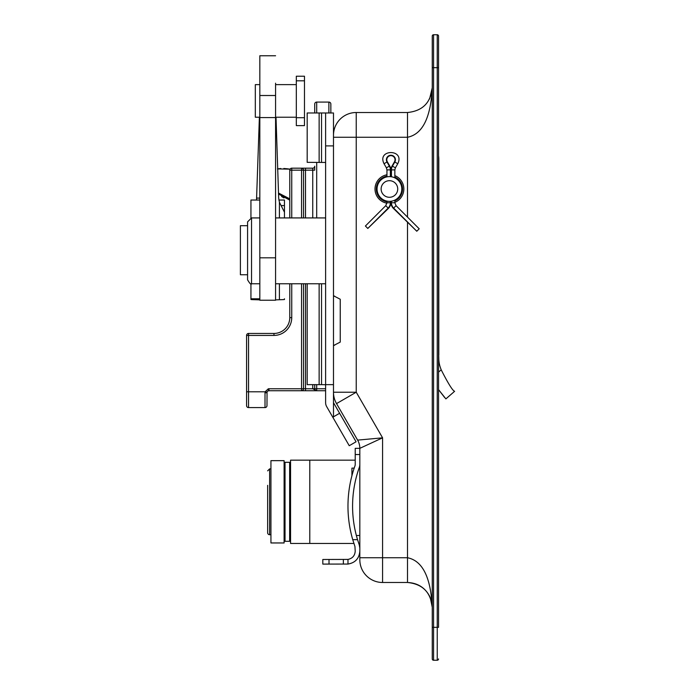 <?xml version="1.0" encoding="UTF-8"?>
<svg xmlns="http://www.w3.org/2000/svg" width="695" height="695" viewBox="0 0 695 695"><rect width="100%" height="100%" fill="white"/><g stroke="black" fill="none" stroke-linecap="round" stroke-linejoin="round"><path stroke-width="1.04" d="M429.597 98.907L432.255 87.752C430.752 102.764 422.499 111.009 407.496 112.512L356.24 112.512A22.753 22.753 0 0 0 333.487 135.264A22.753 22.753 0 0 1 356.24 112.512L356.24 137.263L407.496 137.263C422.499 134.274 430.752 117.768 432.255 87.752L432.255 87.839M333.487 295.766A26.341 26.341 0 0 1 334.747 296.235A26.341 26.341 0 0 0 333.487 295.766L340.237 299.241L340.237 342.105L333.487 345.58A26.341 26.341 0 0 0 334.747 345.12A26.341 26.341 0 0 1 333.487 345.58M432.255 607.248L430.231 597.439C425.618 587.97 418.043 582.975 407.496 582.488L382.58 582.488L407.496 582.488C422.499 583.991 430.752 592.236 432.255 607.248C430.752 577.232 422.499 560.726 407.496 557.738L382.58 557.738L382.58 437.833L357.621 440.109A16.463 16.463 0 0 1 359.828 448.345L382.58 437.833L356.24 392.215L356.24 137.263L333.487 137.263M359.828 557.738L359.828 559.736A22.753 22.753 0 0 0 382.58 582.488L382.58 557.738L359.828 557.738L359.828 448.345L355.214 448.345L355.214 454.53L359.828 454.53M336.536 403.595L356.24 392.215L333.487 392.215A22.753 22.753 0 0 0 336.536 403.595L357.621 440.109M438.545 36.071L438.545 67.667L438.545 36.071A1.321 1.321 0 0 0 437.233 34.75L437.233 660.25L433.567 660.25L433.567 34.75L437.233 34.75A1.321 1.321 0 0 1 438.545 36.071A1.321 1.321 0 0 0 437.233 34.75M432.255 627.333L438.545 627.333L438.545 67.667L432.255 67.667L432.255 658.93A1.321 1.321 0 0 0 433.567 660.25A1.321 1.321 0 0 1 432.255 658.93A1.321 1.321 0 0 0 433.567 660.25M433.567 34.75A1.321 1.321 0 0 0 432.255 36.071A1.321 1.321 0 0 1 433.567 34.75A1.321 1.321 0 0 0 432.255 36.071L432.255 67.667M402.527 188.988A13.101 13.101 0 0 0 394.856 177.069A13.101 13.101 0 0 1 394.856 200.916A13.101 13.101 0 0 0 394.856 177.069A13.101 13.101 0 0 1 402.527 188.988M376.325 188.988A13.101 13.101 0 0 1 386.95 176.122A13.101 13.101 0 0 0 386.95 201.854A13.101 13.101 0 0 1 376.325 188.988M438.545 658.93A1.321 1.321 0 0 1 437.233 660.25A1.321 1.321 0 0 0 438.545 658.93A1.321 1.321 0 0 1 437.233 660.25M278.478 194.001L289.772 200.134L289.772 217.926L289.772 170.162A1.972 1.972 0 0 1 291.744 168.181L301.552 168.181L291.744 168.181A1.972 1.972 0 0 0 290.041 169.163L287.348 168.781L290.041 169.163A1.972 1.972 0 0 1 291.744 168.181A1.972 1.972 0 0 0 289.772 170.162L291.744 170.162L291.744 168.181L312.75 168.181L291.744 168.181M289.772 170.162L289.772 198.866L278.434 193.001M283.96 197.927L281.562 196.485M277.427 168.902L280.806 168.52L277.427 168.902L290.041 169.163M444.626 397.505L438.545 389.626L445.886 398.895L454.608 391.311C452.654 390.72 448.179 383.553 441.195 369.818L438.545 372.129M438.545 348.855L438.806 358.368A27.652 27.652 0 0 0 440.213 367.073A65.843 65.843 0 0 0 441.195 369.818M287.348 168.781C282.683 168.346 282.683 168.346 287.348 168.781C282.683 168.346 282.683 168.346 287.348 168.781L283.821 168.485M438.806 354.98L438.806 159.233A23.7 23.7 0 0 0 438.545 155.706A23.7 23.7 0 0 1 438.806 159.233A23.7 23.7 0 0 0 438.545 155.706A23.7 23.7 0 0 1 438.806 159.233L438.545 159.233M359.828 543.455L358.768 543.455L359.289 544.949L357.543 539.668L352.739 539.668L354.945 546.505L355.214 551.187C354.85 555.731 352.435 558.476 347.978 559.414L347.978 564.053C355.232 562.811 359.185 558.528 359.828 551.187M347.978 564.053L322.819 564.097L322.819 559.484L347.978 559.414M359.828 548.051L359.289 544.949M329.013 564.097L329.013 559.484M343.365 564.097L343.365 559.484M355.214 454.53L355.214 464.382A4.613 4.613 0 0 1 354.945 465.937A119.835 119.835 0 0 0 352.739 539.668M357.543 539.668A115.222 115.222 0 0 1 359.289 467.483A9.217 9.217 0 0 0 359.828 464.382M251.529 283.769L251.529 217.926L247.576 221.87L247.576 279.816C249.853 283.69 251.164 285.011 251.529 283.769L259.826 283.769M393.639 208.092L416.783 231.235L419.207 228.811L396.063 205.668L394.856 202.758L391.433 202.758A7.541 7.541 0 0 0 393.639 208.092L396.063 205.668M416.783 231.235L393.361 208.37A7.932 7.932 0 0 1 391.033 202.758L391.033 201.263M388.166 208.092L385.751 205.668L365.396 226.023L367.811 228.438L388.166 208.092A7.541 7.541 0 0 0 390.373 202.758L390.373 201.333M390.772 201.298L390.772 202.758A7.932 7.932 0 0 1 388.444 208.37L367.811 228.438M391.033 176.721L391.033 169.884A7.932 7.932 0 0 1 392.102 165.923L394.465 161.813A4.118 4.118 0 0 0 390.903 155.645A4.118 4.118 0 0 0 387.341 161.813L389.713 165.923A7.932 7.932 0 0 1 390.772 169.884L390.772 176.686M389.426 176.617A12.38 12.38 0 0 0 378.706 195.182A12.38 12.38 0 0 0 400.146 195.182A12.38 12.38 0 0 0 389.426 176.617M389.426 180.691A8.297 8.297 0 0 1 396.61 193.141A8.297 8.297 0 0 1 382.241 193.141A8.297 8.297 0 0 1 389.426 180.691M332.792 417.217L326.667 406.61A7.871 7.871 0 0 1 325.616 402.674L325.616 392.797M325.616 402.674L325.616 145.889L333.487 145.889L333.487 112.972L325.616 112.972L325.616 145.889M325.616 384.717L321.533 384.639L321.533 283.769M307.181 283.769L307.181 384.639L321.533 384.639M319.135 162.352L319.135 112.972L307.181 112.972L307.181 162.352L325.616 162.456M325.616 384.639L333.487 384.639L333.487 417.017L332.879 417.374L326.667 406.61M333.487 384.639L333.487 145.889M319.135 384.639L319.135 283.769M321.533 162.352L321.533 112.972L319.135 112.972M325.616 112.972L321.533 112.972M332.879 417.374L349.246 445.721L356.066 441.785L333.487 402.674M339.612 413.273L333.487 416.809M284.464 298.798L284.464 299.476A65.13 0.695 180 0 1 279.407 299.745A49.38 0.53 0 0 0 275.576 299.945L275.576 83.192M259.826 55.756L275.576 55.756L259.826 55.756L259.826 95.51L275.576 95.51M250.938 283.716L250.938 299.476A65.13 0.695 180 0 0 255.995 299.745A49.38 0.53 0 0 1 259.826 299.945L259.826 299.945M259.383 117.22L256.524 200.038M259.826 200.038L250.938 200.038L250.938 217.969M255.317 84.625L259.826 84.625L255.317 84.625L255.317 117.22L259.826 117.22M296.313 76.233L296.313 125.613L304.48 125.613L304.48 76.233L296.313 76.233L304.48 76.233L304.48 80.802L296.313 80.802M276.011 117.22L278.678 198.092L279.407 202.254L284.464 212.21L284.464 217.926L284.464 200.038L278.869 200.038M275.576 300.223L259.826 300.223L259.826 95.51M259.826 117.577L275.576 117.577M281.249 205.581L284.464 205.581L284.464 212.983M304.48 125.613L304.48 117.707L296.313 117.707M304.48 117.707L304.48 80.802M268.635 390.764L268.305 388.809L265.125 391.789L267.045 392.249A1.972 1.972 0 0 1 268.965 390.729L301.552 390.729A1.972 1.972 0 0 0 303.533 388.757L303.533 283.769M266.984 392.71L265.012 392.84L265.012 407.591A1.972 1.972 0 0 0 266.984 405.611L267.045 392.249M246.577 335.424L248.549 335.424L248.549 391.789L246.577 391.789L246.577 335.424A1.972 1.972 0 0 1 248.549 333.452A1.972 1.972 0 0 0 246.577 335.424L246.577 405.611A1.972 1.972 0 0 0 248.549 407.591L248.549 391.789L265.125 391.789L265.012 392.84M330.855 112.972L330.855 104.059A1.972 1.972 0 0 0 328.883 102.078L316.703 102.078A1.972 1.972 0 0 0 314.722 104.059L314.722 112.972M312.75 384.639L312.75 388.757L316.703 390.729L316.703 388.757L314.722 388.757L314.722 384.639L314.722 388.757L305.505 388.757L305.505 390.729L301.552 390.729A1.972 1.972 0 0 0 303.533 388.757L301.552 388.757L301.552 390.729L325.616 390.729M314.722 170.162L314.722 166.209A1.972 1.972 0 0 1 312.75 168.181L305.505 168.181L312.75 168.181L312.75 170.162L314.722 170.162L314.722 166.209M273.969 335.424A17.775 17.775 0 0 0 291.744 317.65L289.772 317.65L289.772 283.769L289.772 317.65A15.803 15.803 0 0 1 273.969 333.452L248.549 333.452L248.549 335.424L273.969 335.424L273.969 333.452M314.722 388.757A1.972 1.972 0 0 0 316.703 390.729A1.972 1.972 0 0 1 314.722 388.757M248.549 407.591A1.972 1.972 0 0 1 246.577 405.611A1.972 1.972 0 0 0 248.549 407.591L265.012 407.591A1.972 1.972 0 0 0 266.984 405.611M303.533 217.926L303.533 170.162A1.972 1.972 0 0 0 301.552 168.181L301.552 170.162L303.533 170.162A1.972 1.972 0 0 0 301.552 168.181L305.505 168.181L305.505 170.162L312.75 170.162L312.75 217.926M247.576 225.701L240.392 225.701L240.392 274.751L247.576 274.751M355.214 460.159L290.562 460.159L290.562 543.455L353.903 543.455M359.828 535.506L356.37 535.506M351.922 475.701L351.922 468.109L354.198 468.109M359.072 468.109L359.828 468.109M309.788 460.159L309.788 543.455M270.937 542.96L284.107 542.96L284.107 460.655L270.937 460.655L270.937 542.96M270.937 460.655L284.107 460.655M285.028 462.305L285.028 541.309L289.641 541.309L289.641 462.305L285.028 462.305M267.644 485.345L267.644 532.752A1.972 1.972 0 0 0 269.625 534.724L270.937 534.724M407.496 217.101L407.496 112.512M407.496 222.504L407.496 582.488M386.95 174.784A14.421 14.421 0 0 0 386.933 203.192M394.856 202.349A14.421 14.421 0 0 0 394.856 175.635M394.856 177.868L394.856 169.884L391.433 169.884L391.433 176.773M391.433 201.211L391.433 202.758M394.856 169.884L395.403 167.834L392.44 166.122A7.541 7.541 0 0 0 391.433 169.884M395.403 167.834L397.775 163.725L394.812 162.013L392.44 166.122M397.775 163.725C405.168 148.852 376.638 148.852 384.031 163.725L386.993 162.013A4.509 4.509 0 0 1 390.903 155.246A4.509 4.509 0 0 1 394.812 162.013M384.031 163.725L386.403 167.834L389.365 166.122L386.993 162.013M386.403 167.834L386.95 169.884L390.373 169.884A7.541 7.541 0 0 0 389.365 166.122M386.95 201.116L386.95 202.758L390.373 202.758M390.373 176.652L390.373 169.884M259.826 298.798L250.938 298.798M259.826 198.092L256.724 198.092M279.407 299.745L279.407 283.769M279.407 217.926L279.407 202.254M259.826 257.819L275.576 257.819M268.965 390.729L268.965 388.757A3.953 3.953 0 0 0 268.305 388.809M328.883 112.972L328.883 102.078A1.972 1.972 0 0 1 330.855 104.059M314.722 104.059A1.972 1.972 0 0 1 316.703 102.078L316.703 112.972M325.616 388.757L316.703 388.757L316.703 384.639M316.703 217.926L316.703 162.352M291.744 317.65L291.744 283.769M291.744 217.926L291.744 170.162L301.552 170.162L301.552 217.926M301.552 283.769L301.552 388.757L268.965 388.757M305.505 283.769L305.505 388.757L303.533 388.757M303.533 170.162L305.505 170.162L305.505 217.926M267.644 470.863L269.625 468.882L269.625 534.724M275.576 283.769L325.616 283.769M275.576 217.926L325.616 217.926M251.529 217.926L259.826 217.926M394.856 202.758L394.856 200.117M386.95 169.884L386.95 176.86M385.751 205.668L386.95 202.758M296.313 84.625L275.576 84.625L296.313 84.625M296.313 117.22L275.576 117.22M302.994 168.807L301.552 168.181M315.408 390.251L316.703 390.729M284.107 534.724L285.028 534.724M284.107 468.882L285.028 468.882M289.641 534.724L290.562 534.724M289.641 468.882L290.562 468.882M269.625 468.882L270.937 468.882"/></g></svg>
